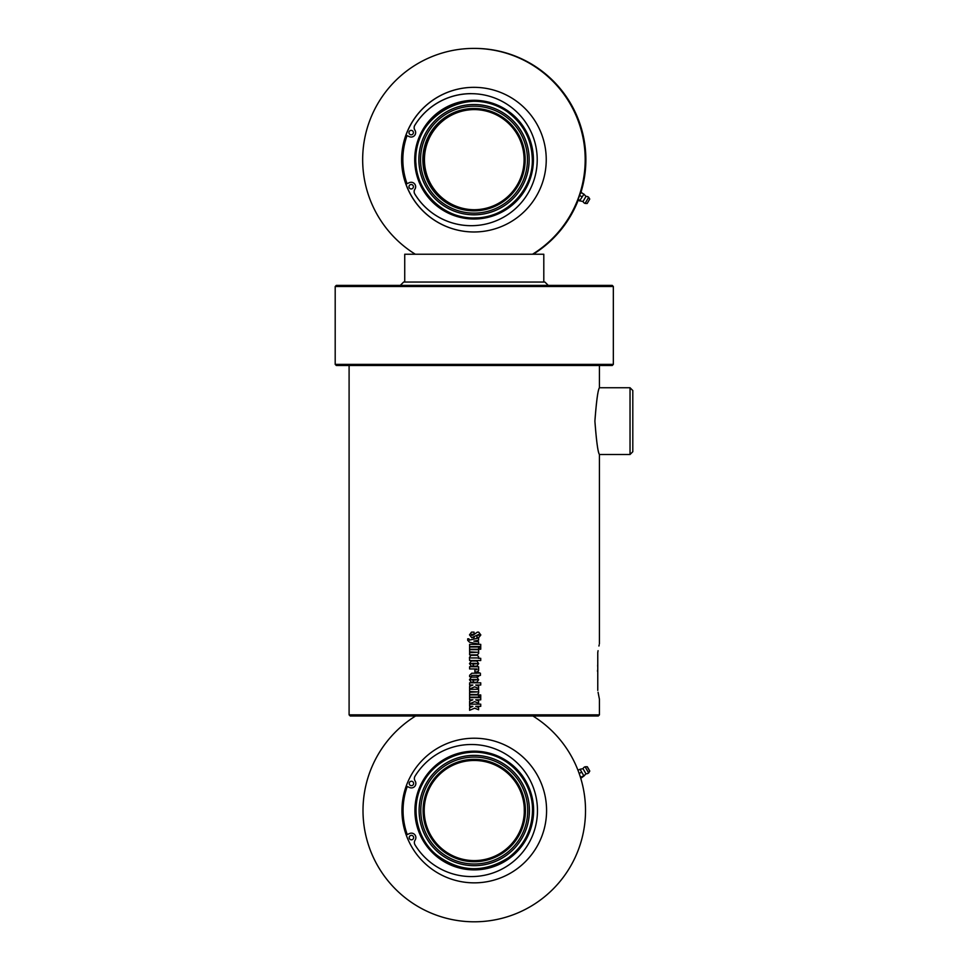<?xml version="1.0" encoding="UTF-8"?>
<svg xmlns="http://www.w3.org/2000/svg" width="968" height="968" viewBox="0 0 968 968"><rect width="100%" height="100%" fill="white"/><g stroke="black" fill="none" stroke-linecap="round" stroke-linejoin="round"><path stroke-width="1.45" d="M632.806 421.128L632.806 390.527L630.035 387.744L630.035 454.5L632.806 451.717L632.806 421.128M594.896 421.128C596.409 400.982 597.921 389.85 599.434 387.744C597.97 389.584 596.457 400.716 594.896 421.128C596.409 441.263 597.921 452.395 599.434 454.5C597.97 452.661 596.457 441.529 594.896 421.128M597.764 664.109L597.655 666.202M597.546 670.243L597.546 671.465M597.764 690.402C599.906 702.115 599.906 702.115 597.764 690.402L597.764 652.517C599.906 640.804 599.906 640.804 597.764 652.517L598.067 650.678M598.067 692.241L599.434 699.271L599.434 714.856L349.097 714.856L349.097 365.493M630.035 454.5L599.434 454.5L599.434 643.647M599.434 365.493L599.434 387.744L630.035 387.744M599.192 644.749L598.926 646.019M474.671 708.165L469.601 710.306L469.601 707.705L472.856 706.362L469.601 706.362L469.601 704.147L480.733 704.147L480.733 706.362L475.748 706.362L478.603 707.475L478.603 709.774L474.671 708.165M474.671 701.643L469.601 703.784L469.601 701.183L472.856 699.84L469.601 699.84L469.601 697.625L480.733 697.625L480.733 699.84L475.748 699.84L478.603 700.965L478.603 703.252L474.671 701.643M480.733 697.141L479.112 697.141L479.112 694.939L480.733 694.939L480.733 697.141L480.733 695.254M478.603 697.141L469.601 697.141L469.601 694.939L478.603 694.939L478.603 697.141L478.603 695.254M477.393 694.492L469.601 694.492L469.601 692.277L477.248 691.902L469.601 691.515L469.601 689.301L478.603 689.301L478.676 692.882L477.393 694.492L478.676 692.882L478.313 691.515M474.671 686.832L469.601 688.974L469.601 686.372L472.856 685.029L469.601 685.029L469.601 682.815L480.733 682.815L480.733 685.029L475.748 685.029L478.603 686.143L478.603 688.442L474.671 686.832M476.849 666.178L473.425 666.178L473.425 663.213L470.859 663.6L473.134 663.963L473.134 666.178L471.307 666.178L469.48 663.576L471.38 661.011L476.776 661.011L478.676 663.576L476.849 666.178L478.676 663.576L476.776 661.011M471.513 632.128L474.054 632.128L474.054 634.355L471.501 634.355L471.501 635.25L472.82 635.25L477.418 632.128L478.676 632.128L480.83 634.96L478.87 637.489L476.934 637.489L476.934 635.274L478.991 635.274L478.676 634.463L471.719 637.694L469.504 634.863L471.513 632.128L469.504 634.863L471.719 637.694L478.676 634.463M474.259 637.404L473.134 637.694M474.259 641.058L478.603 641.857L478.603 644.01L469.649 642.304L467.701 640.356L467.701 638.82L468.899 638.82L469.504 640.102L478.603 638.009L478.603 640.211L474.259 641.191M480.733 646.551L469.601 646.551L469.601 644.349L480.733 644.349L480.733 646.551L480.733 644.64M478.603 649.225L469.601 649.225L469.601 647.011L478.603 647.011L478.603 649.225L478.603 647.326M480.733 649.225L479.112 649.225L479.112 647.011L480.733 647.011L480.733 649.225L480.721 647.011M477.393 654.864L469.601 654.864L469.601 652.662L477.248 652.275L469.601 651.887L469.601 649.673L478.603 649.673L478.676 653.267L477.393 654.864L478.676 653.267L478.313 651.887M480.733 660.527L469.601 660.527L469.48 657.369L470.956 655.336L477.418 655.336L478.676 656.945L478.337 658.313L480.733 658.313L480.733 660.527L480.721 658.313M477.393 671.913L474.877 671.913L474.877 669.699L476.837 669.699L476.849 668.948L469.601 668.948L469.601 666.734L478.603 666.734L478.676 670.304L477.393 671.913L478.676 670.304L478.313 668.948M471.126 676.705L469.601 676.705L469.601 675.313L471.779 673.22L477.272 673.22L477.272 672.24L480.418 673.22L480.418 675.434L478.603 675.434L478.603 676.632L477.272 676.632L477.272 675.434L471.803 675.434L471.126 676.705M476.849 682.295L473.425 682.295L473.425 679.342L470.859 679.717L473.134 680.093L473.134 682.295L471.307 682.295L469.48 679.705L471.38 677.128L476.776 677.128L478.676 679.705L476.849 682.295L478.676 679.705L476.776 677.128M478.603 666.831L478.603 668.948M475.748 706.362L478.603 707.475L478.603 709.774M480.721 704.147L480.721 706.362M469.613 706.362L469.613 704.147M469.613 710.306L469.613 707.705L472.856 706.362M475.748 699.84L478.603 700.965L478.603 703.252M480.721 697.625L480.721 699.84M469.613 699.84L469.613 697.625M469.613 703.784L469.613 701.183L472.856 699.84M469.613 697.141L469.613 694.939M478.603 689.301L478.603 691.515M469.613 691.515L469.613 689.301M469.613 694.492L469.613 692.277M475.748 685.029L478.603 686.143L478.603 688.442M480.721 682.815L480.721 685.029M469.613 685.029L469.613 682.815M469.613 688.974L469.613 686.372L472.856 685.029M474.768 663.213L474.768 663.963L477.272 663.6L474.768 663.213L474.768 663.963M471.319 666.178L469.492 663.576L471.38 661.011M473.425 666.178L473.425 663.213M477.418 632.128L478.664 632.128L480.818 634.96L478.857 637.489M472.82 635.25L474.247 634.451M478.603 638.009L478.603 640.211L473.872 641.131L478.603 641.857L478.603 644.01M469.504 640.102L473.86 639.146M474.259 643.188L469.661 642.304L467.713 640.356L467.713 638.82M469.613 646.551L469.613 644.349M469.613 649.225L469.613 647.011M478.603 649.673L478.603 651.887M469.613 651.887L469.613 649.673M469.613 654.864L469.613 652.662M470.884 657.938L477.272 657.938L470.884 657.938M477.418 655.336L478.664 656.945L478.337 658.313M469.613 660.527L469.492 657.369L470.968 655.336M469.613 668.948L469.613 666.734M478.603 675.434L478.603 676.632M480.406 673.22L480.406 675.434M478.603 672.24L478.603 673.22M469.613 676.705L469.613 675.313L471.791 673.22M474.768 679.342L474.768 680.093L477.272 679.717L474.768 679.342L474.768 680.093M471.319 682.295L469.492 679.705L471.38 677.128M473.425 682.295L473.425 679.342M349.097 714.856L350.21 715.969L598.321 715.969L599.434 714.856M613.337 364.379L335.194 364.379L336.307 365.493L612.224 365.493L613.337 364.379L613.337 286.492L335.194 286.492L335.194 364.379M613.337 286.492L612.224 285.391L336.307 285.391L335.194 286.492M548.251 285.391L544.911 282.051L403.62 282.051L400.28 285.391M404.733 282.051L404.733 254.233L543.798 254.233L543.798 282.051M579.505 195.669L578.162 199.396L579.917 200.412L583.958 194.12L579.917 200.412M580.304 193.769L581.49 192.414L580.304 193.769M579.711 195.463L581.998 196.794M579.626 200.981L578.162 199.396M579.929 194.411C580.631 192.293 580.643 192.293 579.977 194.411M581.115 192.475L583.934 194.205M587.177 203.486L589.742 199.045L587.177 203.486L585.096 203.425L588.653 197.266A3.618 3.618 0 0 0 585.955 196.419L583.014 201.525L580.074 200.872M588.653 197.266L589.742 199.045M473.969 231.981A72.322 72.322 90 0 1 405.967 184.126L409.416 182.637A4.453 4.453 90 0 1 414.873 189.196A4.453 4.453 -90 0 0 414.776 193.987A66.03 66.03 -90 0 0 537.216 159.659A66.03 66.03 -90 0 0 414.812 125.332A4.453 4.453 -90 0 0 414.909 130.123A4.453 4.453 90 0 1 411.206 137.045L411.17 137.045A4.453 4.453 90 0 1 409.416 136.682L405.967 135.193A72.322 72.322 90 0 1 473.969 87.338M411.17 188.954A2.226 2.226 90 0 1 408.956 186.727A2.226 2.226 90 0 1 411.17 184.501A2.226 2.226 90 0 1 413.396 186.727A2.226 2.226 90 0 1 411.17 188.954M411.194 184.501A2.226 2.226 -90 0 0 408.98 186.727A2.226 2.226 -90 0 0 411.194 188.954M411.17 134.818A2.226 2.226 90 0 1 408.956 132.592A2.226 2.226 90 0 1 411.17 130.365A2.226 2.226 90 0 1 413.396 132.592A2.226 2.226 90 0 1 411.17 134.818M411.194 130.365A2.226 2.226 -90 0 0 408.98 132.592A2.226 2.226 -90 0 0 411.194 134.818M411.17 182.274L411.206 182.274A4.453 4.453 90 0 1 414.909 189.196A4.453 4.453 -90 0 0 414.812 193.987A66.03 66.03 -90 0 0 471.186 225.689M471.186 93.63A66.03 66.03 -90 0 0 414.776 125.332A4.453 4.453 -90 0 0 414.873 130.123A4.453 4.453 90 0 1 411.17 137.045M424.262 162.66A50.07 50.07 90 0 0 474.126 209.729A50.07 50.07 90 0 1 424.311 162.66L424.262 162.721M424.262 156.598L424.311 156.671A50.07 50.07 90 0 1 474.126 109.59A50.07 50.07 90 0 0 424.311 156.671M474.259 109.59A50.07 50.07 -90 0 0 424.444 159.659A50.07 50.07 -90 0 0 474.259 209.729M524.087 159.659A50.07 50.07 90 0 1 474.017 209.729A50.07 50.07 90 0 1 423.948 159.659A50.07 50.07 90 0 1 474.017 109.59A50.07 50.07 90 0 1 524.087 159.659M525.188 159.659A51.183 51.183 -90 0 0 448.426 115.337A51.183 51.183 -90 0 0 448.426 203.982A51.183 51.183 -90 0 0 525.188 159.659M474.005 213.129A53.47 53.458 90 0 1 427.711 132.931A53.47 53.458 90 0 1 520.312 132.931A53.47 53.458 90 0 1 474.005 213.129M474.017 214.811A55.152 55.152 -90 0 0 521.776 132.084A55.152 55.152 -90 0 0 426.259 132.084A55.152 55.152 -90 0 0 474.017 214.811M532.412 159.659A58.346 58.346 90 0 1 444.893 210.189A58.346 58.346 90 0 1 444.893 109.13A58.346 58.346 90 0 1 532.412 159.659M405.979 184.053L401.744 159.635L406.003 135.218A72.322 72.322 -90 0 0 405.979 184.053A72.322 72.322 -90 0 0 406.003 184.114M546.242 159.659A72.322 72.322 90 0 1 473.921 231.981A72.322 72.322 90 0 1 401.611 159.659A72.322 72.322 90 0 1 473.921 87.338A72.322 72.322 90 0 1 546.242 159.659M415.32 254.233A111.26 111.26 90 0 1 473.921 48.4A111.26 111.26 90 0 1 532.533 254.233M533.211 254.233A111.26 111.26 -90 0 0 578.223 200.17M580.764 192.959A111.26 111.26 -90 0 0 474.598 48.4L473.921 48.4M581.102 777.727L579.965 775.779C580.643 777.897 580.643 777.897 579.965 775.779C580.643 777.897 580.643 777.897 579.965 775.779L581.514 777.776L583.934 775.997L580.086 769.318L577.944 770.177M579.191 773.517L581.381 772.258M587.37 766.825L589.742 770.927L587.177 766.716L589.742 771.157L588.653 772.924L585.108 766.765A3.618 3.618 0 0 0 583.014 768.677L585.967 773.783L583.958 776.034L580.086 769.318M581.175 777.207L583.462 775.876M406.209 834.997L409.658 833.509A4.453 4.453 0 0 1 415.115 840.079A4.453 4.453 0 0 0 415.018 844.858A66.03 66.03 0 0 0 514.262 860.794A66.03 66.03 0 0 0 514.262 760.279A66.03 66.03 0 0 0 415.018 776.215A4.453 4.453 0 0 0 415.115 780.995A4.453 4.453 0 0 1 409.658 787.553L406.209 786.076M411.424 839.825A2.226 2.226 0 0 1 409.488 836.485A2.226 2.226 0 0 1 413.348 836.485A2.226 2.226 0 0 1 411.424 839.825M411.424 785.689A2.226 2.226 0 0 1 409.488 782.362A2.226 2.226 0 0 1 413.348 782.362A2.226 2.226 0 0 1 411.424 785.689M474.259 865.682A55.152 55.152 0 0 0 522.03 782.955A55.152 55.152 0 0 0 426.501 782.955A55.152 55.152 0 0 0 474.259 865.682M524.245 807.542L524.293 812.467M524.329 810.531A50.07 50.07 0 0 1 449.237 853.897A50.07 50.07 0 0 1 449.237 767.176A50.07 50.07 0 0 1 524.329 810.531L524.293 808.607M525.442 810.531A51.183 51.183 0 0 0 448.68 766.208A51.183 51.183 0 0 0 448.68 854.853A51.183 51.183 0 0 0 525.442 810.531M474.259 864A53.47 53.47 0 0 1 427.965 783.802A53.47 53.47 0 0 1 520.566 783.802A53.47 53.47 0 0 1 474.259 864M474.259 738.221A72.322 72.322 0 0 1 546.581 810.531A72.322 72.322 0 0 1 474.259 882.852A72.322 72.322 0 0 1 401.95 810.531A72.322 72.322 0 0 1 474.259 738.221M532.872 715.969A111.26 111.26 0 0 1 558.742 882.937A111.26 111.26 0 0 1 389.777 882.937A111.26 111.26 0 0 1 415.659 715.969M407.02 183.666A71.209 71.209 90 0 1 407.02 135.653M533.404 159.659A59.363 59.35 -90 0 0 444.373 108.259A59.363 59.35 -90 0 0 444.373 211.06A59.363 59.35 -90 0 0 533.404 159.659M533.622 810.531A59.363 59.363 0 0 0 444.59 759.13A59.363 59.363 0 0 0 444.59 861.943A59.363 59.363 0 0 0 533.622 810.531M407.238 834.561A71.209 71.209 0 0 1 407.238 786.512M583.014 201.525A3.618 3.618 0 0 0 585.096 203.425M585.955 196.419L583.958 194.169M532.303 159.659C533.199 189.788 506.228 217.764 476.22 217.861C446.309 219.99 417.329 194.096 415.974 163.991C409.96 116.317 471.827 82.316 508.841 112.941C524.027 124.812 531.843 140.384 532.303 159.659M583.014 768.677L580.014 769.257M587.177 766.716L585.108 766.765M585.955 773.783A3.618 3.618 0 0 0 588.653 772.924M532.509 810.531C533.053 784.491 513.27 759.372 487.86 753.903C462.728 747.248 433.712 760.63 422.363 784.092C410.057 807.058 416.276 838.409 436.435 854.829C459.764 872.313 483.782 873.257 508.502 857.66C524.027 845.778 532.025 830.072 532.509 810.531"/></g></svg>
